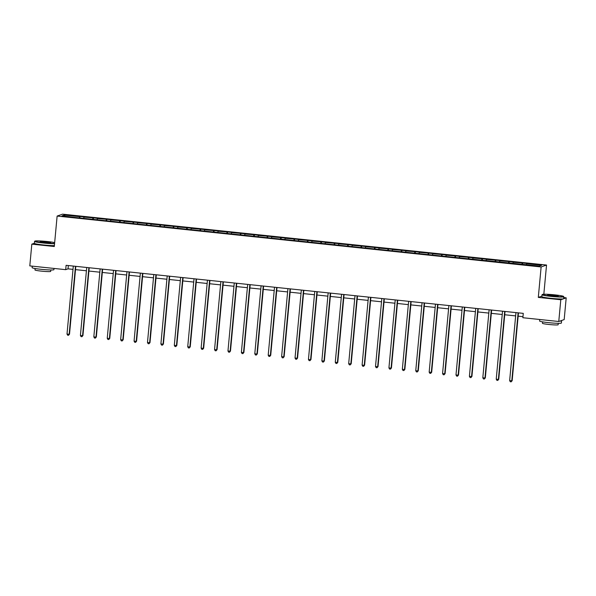 <?xml version="1.0" encoding="UTF-8"?>
<svg xmlns="http://www.w3.org/2000/svg" width="596" height="596" viewBox="0 0 596 596"><rect width="100%" height="100%" fill="white"/><g stroke="black" fill="none" stroke-linecap="round" stroke-linejoin="round"><path stroke-width="0.89" d="M546.539 265.041L62.535 214.158L57.127 216.072L541.131 266.956L546.539 265.041L543.828 294.238M541.891 296.123L538.307 297.397L560.791 299.758L566.2 297.844L563.749 297.59M566.2 297.844L564.181 319.59L558.772 321.497L560.791 299.758M34.374 243.243L31.819 244.151L29.8 265.89L65.702 269.668L68.019 268.848L73.003 269.37M79.208 217.905L80.006 216.482L79.864 217.98M65.009 216.192L64.293 215.059L79.514 216.653M83.559 218.143L84.304 216.937L80.006 216.482M83.812 217.108L93.423 217.89L93.281 219.388M96.977 219.552L97.722 218.345L93.423 217.89M97.23 218.516L106.833 219.306L106.691 220.796M110.387 220.96L111.132 219.753L106.833 219.306M110.64 219.931L120.243 220.714L120.109 222.211M123.804 222.368L124.549 221.168L120.243 220.714M124.057 221.34L133.66 222.122L133.519 223.619M137.214 223.783L137.959 222.576L133.66 222.122M137.467 222.748L147.07 223.537L146.936 225.027M150.632 225.191L151.369 223.984L147.07 223.537M150.885 224.156L160.488 224.945L160.346 226.435M164.042 226.599L164.787 225.4L160.488 224.945M164.295 225.571L173.898 226.353L173.764 227.851M177.452 228.015L178.197 226.808L173.898 226.353M177.712 226.979L187.315 227.761L187.174 229.259M190.869 229.423L191.614 228.216L187.315 227.761M191.122 228.387L200.725 229.177L200.591 230.667M204.279 230.831L205.024 229.624L200.725 229.177M204.54 229.803L214.143 230.585L214.001 232.075M217.696 232.239L218.441 231.039L214.143 230.585M217.95 231.211L227.553 231.993L227.419 233.49M231.106 233.654L231.851 232.447L227.553 231.993M231.36 232.619L240.97 233.409L240.829 234.899M244.524 235.062L245.269 233.855L240.97 233.409M244.777 234.027L254.38 234.817L254.246 236.307M257.934 236.47L258.679 235.264L254.38 234.817M258.187 235.442L267.798 236.225L267.656 237.722M271.351 237.886L272.096 236.679L267.798 236.225M271.605 236.85L281.208 237.633L281.066 239.13M284.761 239.294L285.506 238.087L281.208 237.633M285.015 238.258L294.618 239.048L294.484 240.538M298.179 240.702L298.924 239.495L294.618 239.048M298.432 239.674L308.035 240.456L307.894 241.946M311.589 242.11L312.334 240.911L308.035 240.456M311.842 241.082L321.445 241.864L321.311 243.362M325.006 243.526L325.744 242.319L321.445 241.864M325.26 242.49L334.863 243.272L334.721 244.77M338.416 244.934L339.161 243.727L334.863 243.272M338.67 243.898L348.273 244.688L348.139 246.178M351.834 246.342L352.571 245.135L348.273 244.688M352.087 245.314L361.69 246.096L361.548 247.586M365.244 247.75L365.989 246.55L361.69 246.096M365.497 246.722L375.1 247.504L374.966 249.001M378.654 249.165L379.399 247.958L375.1 247.504M378.914 248.13L388.517 248.919L388.376 250.409M392.071 250.573L392.816 249.366L388.517 248.919M392.324 249.538L401.928 250.327L401.793 251.817M405.481 251.981L406.226 250.774L401.928 250.327M405.742 250.953L415.345 251.735L415.203 253.233M418.899 253.397L419.644 252.19L415.345 251.735M419.152 252.361L428.755 253.144L428.621 254.641M432.309 254.805L433.054 253.598L428.755 253.144M432.562 253.769L442.172 254.559L442.031 256.049M445.726 256.213L446.471 255.006L442.172 254.559M445.979 255.185L455.582 255.967L455.441 257.457M459.136 257.621L459.881 256.422L455.582 255.967M459.389 256.593L469 257.375L468.858 258.873M472.553 259.036L473.298 257.83L469 257.375M472.807 258.001L482.41 258.783L482.268 260.281M485.963 260.445L486.708 259.238L482.41 258.783M486.217 259.409L495.82 260.199L495.686 261.689M499.381 261.853L500.126 260.646L495.82 260.199M499.634 260.825L509.237 261.607L509.096 263.104M512.791 263.261L513.536 262.061L509.237 261.607M513.044 262.233L522.647 263.015L522.513 264.512M526.208 264.676L526.946 263.469L522.647 263.015M526.462 263.641L541.682 265.242L539.365 266.062L456.588 257.584L76.713 217.644L61.984 215.871L64.293 215.059M558.772 321.497L522.871 317.728L523.273 313.377L66.104 265.317L65.702 269.668M92.618 219.321L92.931 218.069M106.036 220.729L106.341 219.477M119.446 222.137L119.759 220.885M132.863 223.545L133.169 222.301M146.273 224.96L146.586 223.709M159.691 226.368L159.996 225.117M173.101 227.776L173.414 226.525M186.518 229.192L186.824 227.94M199.928 230.6L200.234 229.348M213.346 232.008L213.651 230.756M226.756 233.416L227.061 232.164M240.173 234.831L240.479 233.58M253.583 236.24L253.889 234.988M266.993 237.648L267.306 236.396M280.411 239.063L280.716 237.811M293.821 240.471L294.133 239.22M307.238 241.879L307.543 240.628M320.648 243.287L320.961 242.036M334.065 244.703L334.371 243.451M347.475 246.111L347.788 244.859M360.893 247.519L361.198 246.267M374.303 248.927L374.616 247.675M387.72 250.342L388.026 249.091M401.13 251.75L401.436 250.499M414.548 253.158L414.853 251.907M427.958 254.574L428.263 253.322M441.368 255.982L441.681 254.73M454.785 257.39L455.091 256.138M468.195 258.798L468.508 257.546M481.613 260.214L481.918 258.962M495.023 261.622L495.336 260.37M508.44 263.03L508.746 261.778M521.85 264.438L522.163 263.194M31.819 244.151L54.303 246.513L57.127 216.072M538.307 297.397L541.131 266.956M75.506 269.63L86.413 270.778M88.916 271.046L99.83 272.193M102.326 272.454L113.24 273.601M115.743 273.862L126.657 275.009M129.153 275.27L140.067 276.417M142.571 276.686L153.485 277.833M155.981 278.094L166.895 279.241M169.398 279.502L180.312 280.649M182.808 280.917L193.722 282.064M196.226 282.325L207.14 283.473M209.636 283.733L220.55 284.881M223.053 285.141L233.967 286.289M236.463 286.557L247.377 287.704M249.88 287.965L260.787 289.112M263.29 289.373L274.205 290.52M276.7 290.781L287.615 291.928M290.118 292.196L301.032 293.344M303.528 293.605L314.442 294.752M316.945 295.013L327.86 296.16M330.355 296.428L341.27 297.575M343.773 297.836L354.687 298.983M357.183 299.244L368.097 300.391M370.6 300.652L381.514 301.8M384.01 302.068L394.925 303.215M397.428 303.476L408.342 304.623M410.838 304.884L421.752 306.031M424.255 306.292L435.162 307.439M437.665 307.707L448.579 308.855M451.075 309.115L461.989 310.263M464.493 310.523L475.407 311.671M477.903 311.939L488.817 313.086M491.32 313.347L502.234 314.494M504.73 314.755L515.644 315.902M518.148 316.163L522.968 316.677M68.324 265.548L68.019 268.848M518.103 312.833L511.793 380.814L509.647 380.591L515.95 312.609M518.453 312.87L512.158 380.688L511.152 381.842L510.295 381.745L509.647 380.591M512.158 380.688L511.152 381.842M551.166 296.13A10.683 0.805 5.3 0 0 563.563 296.421A10.683 0.805 5.3 0 0 554.734 294.864A10.683 0.805 5.3 0 0 542.345 294.454A10.683 0.805 5.3 0 0 551.166 296.13M563.563 296.421L563.801 296.704A10.951 0.82 -174.7 0 1 563.823 296.771A10.951 0.82 -174.7 0 1 551.099 296.406A10.951 0.82 -174.7 0 1 542.025 294.744A10.951 0.82 -174.7 0 1 542.062 294.685L542.345 294.454M552.052 295.81A5.342 0.402 -174.7 0 1 547.642 295.035A5.342 0.402 -174.7 0 1 553.84 295.184A5.342 0.402 -174.7 0 1 558.251 296.018A5.342 0.402 -174.7 0 1 552.052 295.81M557.811 296.108A5.081 0.38 5.3 0 0 553.773 295.46A5.081 0.38 5.3 0 0 548.059 295.206M561.261 320.618A10.951 0.82 -174.7 0 1 561.588 320.857L561.387 323.032A10.951 0.82 -174.7 0 1 548.663 322.667A10.951 0.82 -174.7 0 1 539.589 321.013L539.723 319.501M561.588 320.857A10.951 0.82 -174.7 0 1 559.778 321.14M552.097 320.797A10.951 0.82 -174.7 0 1 548.864 320.492A10.951 0.82 -174.7 0 1 545.787 320.134M558.281 323.323L558.154 324.753A7.882 0.589 -174.7 0 1 548.983 324.485A7.882 0.589 -174.7 0 1 542.449 323.293L542.583 321.862M563.823 296.771L563.645 298.685A10.951 0.82 -174.7 0 1 550.92 298.32A10.951 0.82 -174.7 0 1 541.846 296.659L542.025 294.744M54.668 242.587A10.683 0.805 5.3 0 0 47.255 241.522A10.683 0.805 5.3 0 0 34.866 241.104A10.683 0.805 5.3 0 0 43.687 242.781A10.683 0.805 5.3 0 0 54.594 243.406M54.564 243.704A10.951 0.82 -174.7 0 1 43.62 243.056A10.951 0.82 -174.7 0 1 34.546 241.395A10.951 0.82 -174.7 0 1 34.583 241.335L34.866 241.104M44.581 242.46A5.342 0.402 -174.7 0 1 40.163 241.685A5.342 0.402 -174.7 0 1 46.361 241.834A5.342 0.402 -174.7 0 1 50.772 242.669A5.342 0.402 -174.7 0 1 44.581 242.46M50.332 242.758A5.081 0.38 5.3 0 0 46.294 242.11A5.081 0.38 5.3 0 0 40.58 241.857M54.027 268.438L53.916 269.683A10.951 0.82 -174.7 0 1 41.184 269.317A10.951 0.82 -174.7 0 1 32.11 267.664L32.251 266.151M44.618 267.448A10.951 0.82 -174.7 0 1 41.385 267.142A10.951 0.82 -174.7 0 1 38.308 266.785M50.809 269.973L50.675 271.404A7.882 0.589 -174.7 0 1 41.511 271.143A7.882 0.589 -174.7 0 1 34.978 269.943L35.112 268.513M54.385 245.619A10.951 0.82 -174.7 0 1 43.441 244.971A10.951 0.82 -174.7 0 1 34.367 243.31L34.546 241.395M504.685 311.425L498.383 379.406L496.23 379.175L502.54 311.194M505.035 311.462L498.748 379.272L497.742 380.427L496.885 380.337L496.23 379.175M498.748 379.272L497.742 380.427M491.275 310.009L484.965 377.998L482.82 377.767L489.122 309.786M491.625 310.047L485.33 377.864L484.325 379.019L483.468 378.929L482.82 377.767M485.33 377.864L484.325 379.019M477.858 308.601L471.555 376.583L469.402 376.359L475.712 308.378M478.208 308.639L471.92 376.456L470.915 377.611L470.058 377.521L469.402 376.359M471.92 376.456L470.915 377.611M464.448 307.193L458.138 375.175L455.992 374.951L462.295 306.97M464.798 307.231L458.51 375.048L457.505 376.195L456.64 376.106L455.992 374.951M458.51 375.048L457.505 376.195M451.038 305.785L444.728 373.767L442.575 373.536L448.885 305.554M451.388 305.822L445.093 373.632L444.087 374.787L443.23 374.698L442.575 373.536M445.093 373.632L444.087 374.787M437.62 304.37L431.318 372.351L429.165 372.127L435.475 304.146M437.971 304.407L431.683 372.224L430.677 373.379L429.813 373.29L429.165 372.127M431.683 372.224L430.677 373.379M424.21 302.962L417.9 370.943L415.755 370.719L422.057 302.738M424.561 302.999L418.265 370.816L417.26 371.971L416.403 371.874L415.755 370.719M418.265 370.816L417.26 371.971M410.793 301.554L404.49 369.535L402.337 369.311L408.647 301.323M411.143 301.591L404.855 369.408L403.85 370.556L402.985 370.466L402.337 369.311M404.855 369.408L403.85 370.556M397.383 300.146L391.073 368.127L388.927 367.896L395.23 299.915M397.733 300.175L391.438 367.993L390.432 369.147L389.575 369.058L388.927 367.896M391.438 367.993L390.432 369.147M383.966 298.73L377.663 366.711L375.51 366.488L381.82 298.507M384.316 298.767L378.028 366.585L377.022 367.739L376.158 367.65L375.51 366.488M378.028 366.585L377.022 367.739M370.556 297.322L364.245 365.303L362.1 365.08L368.402 297.099M370.906 297.359L364.61 365.177L363.605 366.324L362.748 366.235L362.1 365.08M364.61 365.177L363.605 366.324M357.138 295.914L350.835 363.895L348.682 363.664L354.993 295.683M357.488 295.951L351.2 363.761L350.195 364.916L349.33 364.827L348.682 363.664M351.2 363.761L350.195 364.916M343.728 294.498L337.418 362.48L335.272 362.256L341.575 294.275M344.078 294.536L337.783 362.353L336.777 363.508L335.921 363.418L335.272 362.256M337.783 362.353L336.777 363.508M330.311 293.09L324.008 361.072L321.855 360.848L328.165 292.867M330.661 293.128L324.373 360.945L323.367 362.1L322.51 362.01L321.855 360.848M324.373 360.945L323.367 362.1M316.901 291.682L310.59 359.664L308.445 359.44L314.748 291.459M317.251 291.72L310.956 359.537L309.95 360.684L309.093 360.595L308.445 359.44M310.956 359.537L309.95 360.684M303.483 290.274L297.18 358.256L295.027 358.025L301.338 290.043M303.833 290.312L297.546 358.121L296.54 359.276L295.683 359.187L295.027 358.025M297.546 358.121L296.54 359.276M290.073 288.859L283.763 356.84L281.617 356.617L287.92 288.635M290.423 288.896L284.136 356.713L283.13 357.868L282.266 357.779L281.617 356.617M284.136 356.713L283.13 357.868M276.663 287.451L270.353 355.432L268.2 355.209L274.51 287.227M277.013 287.488L270.718 355.305L269.712 356.46L268.856 356.363L268.2 355.209M270.718 355.305L269.712 356.46M263.246 286.043L256.943 354.024L254.79 353.793L261.1 285.812M263.596 286.08L257.308 353.89L256.302 355.045L255.438 354.955L254.79 353.793M257.308 353.89L256.302 355.045M249.836 284.627L243.526 352.616L241.38 352.385L247.683 284.404M250.186 284.665L243.891 352.482L242.885 353.637L242.028 353.547L241.38 352.385M243.891 352.482L242.885 353.637M236.418 283.219L230.116 351.2L227.963 350.977L234.273 282.996M236.768 283.256L230.481 351.074L229.475 352.229L228.611 352.139L227.963 350.977M230.481 351.074L229.475 352.229M223.008 281.811L216.698 349.792L214.553 349.569L220.855 281.588M223.358 281.848L217.063 349.666L216.057 350.813L215.201 350.724L214.553 349.569M217.063 349.666L216.057 350.813M209.591 280.403L203.288 348.384L201.135 348.153L207.445 280.172M209.941 280.44L203.653 348.25L202.647 349.405L201.783 349.316L201.135 348.153M203.653 348.25L202.647 349.405M196.181 278.988L189.871 346.969L187.725 346.745L194.028 278.764M196.531 279.025L190.236 346.842L189.23 347.997L188.373 347.908L187.725 346.745M190.236 346.842L189.23 347.997M182.763 277.58L176.461 345.561L174.308 345.337L180.618 277.356M183.114 277.617L176.826 345.434L175.82 346.589L174.956 346.492L174.308 345.337M176.826 345.434L175.82 346.589M169.353 276.171L163.043 344.153L160.898 343.929L167.2 275.948M169.704 276.209L163.408 344.026L162.403 345.173L161.546 345.084L160.898 343.929M163.408 344.026L162.403 345.173M155.936 274.763L149.633 342.745L147.48 342.514L153.79 274.532M156.286 274.801L149.998 342.611L148.993 343.765L148.128 343.676L147.48 342.514M149.998 342.611L148.993 343.765M142.526 273.348L136.216 341.329L134.07 341.106L140.373 273.124M142.876 273.385L136.581 341.203L135.575 342.357L134.718 342.268L134.07 341.106M136.581 341.203L135.575 342.357M129.109 271.94L122.806 339.921L120.653 339.698L126.963 271.716M129.459 271.977L123.171 339.795L122.165 340.949L121.308 340.852L120.653 339.698M123.171 339.795L122.165 340.949M115.699 270.532L109.388 338.513L107.243 338.282L113.545 270.301M116.049 270.569L109.761 338.379L108.755 339.534L107.891 339.444L107.243 338.282M109.761 338.379L108.755 339.534M102.281 269.116L95.978 337.105L93.825 336.874L100.135 268.893M102.631 269.154L96.343 336.971L95.338 338.126L94.481 338.036L93.825 336.874M96.343 336.971L95.338 338.126M88.871 267.708L82.568 335.69L80.415 335.466L86.718 267.485M89.221 267.746L82.933 335.563L81.928 336.718L81.063 336.628L80.415 335.466M82.933 335.563L81.928 336.718M75.461 266.3L69.151 334.281L67.005 334.058L73.308 266.077M75.811 266.337L69.516 334.155L68.51 335.302L67.653 335.213L67.005 334.058M69.516 334.155L68.51 335.302"/></g></svg>
